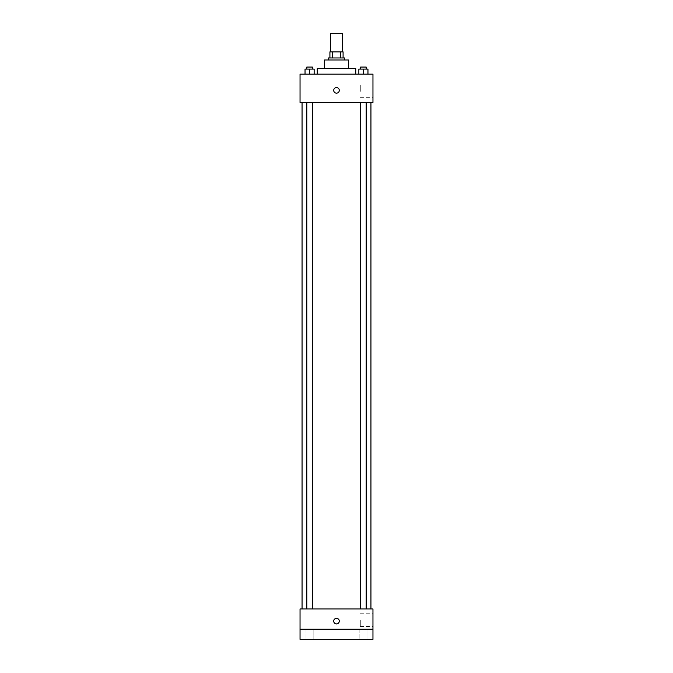 <?xml version="1.0" encoding="UTF-8"?>
<svg xmlns="http://www.w3.org/2000/svg" width="673" height="673" viewBox="0 0 673 673"><rect width="100%" height="100%" fill="white"/><g stroke="black" fill="none" stroke-linecap="round" stroke-linejoin="round"><path stroke-width="0.5" stroke-dasharray="3.37 2.52" d="M330.426 33.65L342.574 33.65M336.5 51.88L330.426 51.88L336.5 51.88M340.765 57.962L340.765 51.88L343.087 51.88L343.087 57.962L332.235 57.962L343.087 57.962M340.765 51.88L329.913 51.88M332.235 57.962L329.913 57.962L332.235 57.962L332.235 51.88M344.601 57.962L328.399 57.962M328.399 59.981L344.601 59.981L328.399 59.981M348.656 59.981L324.344 59.981M324.344 68.596L348.656 68.596L324.344 68.596M355.748 68.596L317.252 68.596M317.252 74.165L355.748 74.165L317.252 74.165M305.037 74.165L314.156 74.165L305.037 74.165L314.156 74.165L305.037 74.165L314.156 74.165L309.597 74.165L309.597 69.1L305.037 69.1L312.39 69.1L305.037 69.1L305.037 74.165L309.597 74.165L305.037 74.165L305.037 69.1L305.037 74.165L314.156 74.165L309.597 74.165L309.597 69.1L314.156 69.1L306.804 69.1L314.156 69.1L314.156 74.165L314.156 69.1M358.844 74.165L367.963 74.165L358.844 74.165L367.963 74.165L358.844 74.165L367.963 74.165L363.403 74.165L363.403 69.1L358.844 69.1L366.196 69.1L358.844 69.1L358.844 74.165L363.403 74.165L358.844 74.165L358.844 69.1L358.844 74.165L367.963 74.165L363.403 74.165L363.403 69.1L367.963 69.1L360.61 69.1L367.963 69.1L367.963 74.165L367.963 69.1M372.96 74.165L300.04 74.165L300.04 102.523L372.96 102.523L372.96 74.165M300.04 90.367L300.04 93.16L300.04 90.367M336.5 102.523L302.059 102.523L336.5 102.523M363.403 102.523L360.61 102.523L363.403 102.523M309.597 102.523L306.804 102.523L309.597 102.523M372.96 91.385L372.96 85.05L372.96 91.385M336.5 87.583A2.785 2.785 0 0 0 334.086 91.764A2.785 2.785 0 0 0 338.914 91.764A2.785 2.785 0 0 0 336.5 87.583A2.785 2.785 0 0 0 334.086 91.764A2.785 2.785 0 0 0 338.914 91.764A2.785 2.785 0 0 0 336.5 87.583M336.5 93.16A2.785 2.785 0 0 1 334.086 88.979A2.785 2.785 0 0 1 338.914 88.979A2.785 2.785 0 0 1 336.5 93.16M360.307 91.385L360.307 85.05L360.307 91.385M336.5 608.964L302.059 608.964L336.5 608.964M363.403 608.964L360.61 608.964L363.403 608.964M309.597 608.964L306.804 608.964L309.597 608.964M372.96 608.964L300.04 608.964L300.04 629.221L372.96 629.221L372.96 608.964M372.96 629.221L372.96 639.35L300.04 639.35L300.04 629.221L372.96 629.221L300.04 629.221M300.04 621.12L300.04 618.336L300.04 621.12M372.96 620.102L372.96 626.437L372.96 620.102M336.5 618.336A2.785 2.785 0 0 0 334.086 622.508A2.785 2.785 0 0 0 338.914 622.508A2.785 2.785 0 0 0 336.5 618.336A2.785 2.785 0 0 0 334.086 622.508A2.785 2.785 0 0 0 338.914 622.508A2.785 2.785 0 0 0 336.5 618.336M336.5 623.905A2.785 2.785 0 0 1 334.086 619.724A2.785 2.785 0 0 1 338.914 619.724A2.785 2.785 0 0 1 336.5 623.905M360.307 620.102L360.307 626.437L360.307 620.102M313.147 629.221L306.047 629.221L313.147 629.221L306.047 629.221L313.147 629.221L313.147 639.35L306.047 639.35L313.147 639.35L306.047 639.35L313.147 639.35L313.147 629.221M366.953 629.221L359.853 629.221L366.953 629.221L359.853 629.221L366.953 629.221L366.953 639.35L359.853 639.35L366.953 639.35L359.853 639.35L366.953 639.35L366.953 629.221M360.61 69.1L360.61 67.073L366.196 67.073L360.61 67.073L366.196 67.073L366.196 69.1M363.403 74.165L363.403 69.1M306.804 69.1L306.804 67.073L312.39 67.073L306.804 67.073L312.39 67.073L312.39 69.1M309.597 74.165L309.597 69.1M360.307 97.711L372.96 97.711M360.307 85.05L372.96 85.05M312.39 608.964L312.39 102.523M306.804 608.964L306.804 102.523M366.196 608.964L366.196 102.523M360.61 608.964L360.61 102.523M360.307 626.437L372.96 626.437M360.307 613.776L372.96 613.776M306.047 629.221L306.047 639.35L306.047 629.221M359.853 629.221L359.853 639.35L359.853 629.221"/><path stroke-width="1.01" d="M342.574 51.88L342.574 33.65L330.426 33.65L330.426 51.88M332.235 57.962L332.235 51.88L329.913 51.88L329.913 57.962L329.913 51.88M332.235 51.88L343.087 51.88L343.087 57.962M340.765 57.962L340.765 51.88M328.399 59.981L328.399 57.962L344.601 57.962L344.601 59.981M324.344 68.596L324.344 59.981L348.656 59.981L348.656 68.596M317.252 74.165L317.252 68.596L355.748 68.596L355.748 74.165M300.04 74.165L372.96 74.165L372.96 102.523L300.04 102.523L300.04 74.165M336.5 93.16A2.785 2.785 0 0 1 334.086 88.979A2.785 2.785 0 0 1 338.914 88.979A2.785 2.785 0 0 1 336.5 93.16M300.04 608.964L372.96 608.964L372.96 639.35L300.04 639.35L300.04 608.964M336.5 623.905A2.785 2.785 0 0 1 334.086 619.724A2.785 2.785 0 0 1 338.914 619.724A2.785 2.785 0 0 1 336.5 623.905M300.04 629.221L372.96 629.221M358.844 74.165L358.844 69.1L367.963 69.1L367.963 74.165L367.963 69.1M363.403 74.165L363.403 69.1M366.196 69.1L366.196 67.073L360.61 67.073L360.61 69.1M305.037 74.165L305.037 69.1L314.156 69.1L314.156 74.165L314.156 69.1M309.597 74.165L309.597 69.1M312.39 69.1L312.39 67.073L306.804 67.073L306.804 69.1M370.941 608.964L370.941 102.523M302.059 608.964L302.059 102.523M360.61 102.523L360.61 608.964M366.196 102.523L366.196 608.964M312.39 608.964L312.39 102.523M306.804 608.964L306.804 102.523"/></g></svg>

